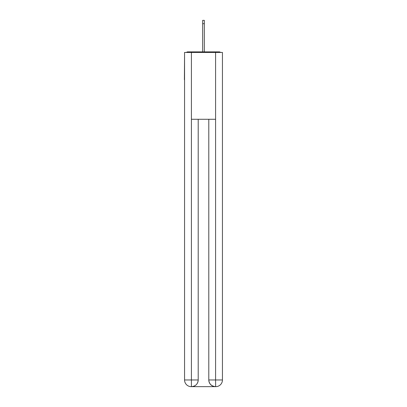 <?xml version="1.0" encoding="UTF-8"?>
<svg xmlns="http://www.w3.org/2000/svg" width="407" height="407" viewBox="0 0 407 407"><rect width="100%" height="100%" fill="white"/><g stroke="black" fill="none" stroke-linecap="round" stroke-linejoin="round"><path stroke-width="0.61" d="M222.441 55.332L222.441 103.124M184.559 79.731L184.559 103.124M184.396 79.731L184.559 55.332M220.508 52.437A1.669 1.669 0 0 0 219.266 51.877L187.734 51.877A1.669 1.669 0 0 0 186.492 52.437M219.266 51.877L212.189 51.877L219.266 51.877M194.811 51.877L187.734 51.877L194.811 51.877M191.244 386.65A6.685 6.685 0 0 1 184.559 379.965L198.209 379.965L198.209 119.276L198.209 379.965A6.685 6.685 0 0 1 191.524 386.65L191.244 386.65A6.685 6.685 0 0 1 184.559 379.965L184.559 52.437L191.412 52.437L191.412 119.276L215.588 119.276L215.588 52.437L191.412 52.437M215.588 52.437L222.441 52.437L222.441 379.965A6.685 6.685 0 0 1 215.756 386.65L215.476 386.65A6.685 6.685 0 0 1 208.791 379.965L208.791 119.276L208.791 379.965C209.132 383.908 211.36 386.131 215.476 386.65L191.524 386.65C195.655 386.218 197.883 383.989 198.209 379.965M208.791 379.965L215.588 379.965L215.639 386.65M191.412 119.276L191.412 386.65M202.666 23.692L202.666 20.35L204.334 20.35L204.334 23.692L202.666 23.692L202.666 51.877M204.334 23.692L204.334 51.877M215.588 119.276L215.588 379.965L222.441 379.965"/></g></svg>
